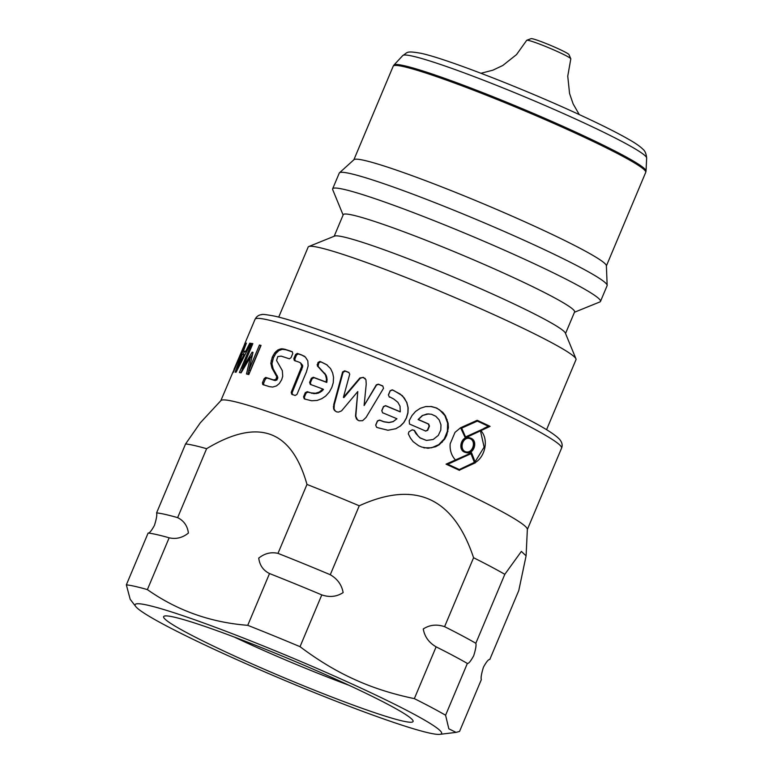 <?xml version="1.0" encoding="UTF-8"?>
<svg xmlns="http://www.w3.org/2000/svg" width="773" height="773" viewBox="0 0 773 773"><rect width="100%" height="100%" fill="white"/><g stroke="black" fill="none" stroke-linecap="round" stroke-linejoin="round"><path stroke-width="1.16" d="M570.793 58.738L568.938 54.554A20.581 1.469 -157.2 0 0 566.396 52.777A20.581 1.469 -157.2 0 0 546.018 43.501A20.581 1.469 -157.2 0 0 531.09 38.65L526.8 40.244A23.934 1.701 22.8 0 1 544.153 45.887A23.934 1.701 22.8 0 1 567.846 56.671A23.934 1.701 22.8 0 1 570.793 58.738A23.934 1.701 22.8 0 1 570.812 58.874L567.749 76.15L569.566 93.543L573.141 103.901L579.267 114.588M480.97 73.271L492.903 70.169L502.798 65.483L516.499 54.612L526.693 40.331A23.934 1.701 22.8 0 1 526.8 40.244M349 685.274A118.994 8.474 22.8 0 1 250.578 644.605A118.994 8.474 22.8 0 1 234.345 637.078M238.451 657.794A135.294 9.634 -157.2 0 0 413.014 720.707A135.294 9.634 -157.2 0 0 292.088 660.181A135.294 9.634 -157.2 0 0 164.243 616.129A135.294 9.634 -157.2 0 0 238.451 657.794M349.676 682.926A166.253 11.846 22.8 0 1 439.866 734.35A166.253 11.846 22.8 0 1 283.768 679.989A166.253 11.846 22.8 0 1 135.7 606.486A166.253 11.846 22.8 0 1 349.676 682.926M446.05 464.158L471.569 452.814L446.05 464.158A166.253 11.846 -157.2 0 1 459.181 470.226A166.253 11.846 -157.2 0 0 446.05 464.158L455.442 459.974C451.451 455.577 449.693 450.205 450.166 443.847L454.997 432.378L460.631 427.72L477.125 420.319L460.911 427.807L465.346 437.914L490.092 426.358A167.045 11.895 -157.2 0 0 477.482 420.415M480.738 430.542C488.932 438.909 485.512 456.737 475.037 462.641M135.7 606.486L130.183 599.278L126.347 584.842L148.116 533.061C149.363 533.351 151.469 530.79 154.445 525.398C156.465 518.905 157.18 514.731 156.59 512.885L185.578 443.944L200.313 422.802L220.943 400.559A166.253 11.846 22.8 0 1 435.354 479.096A166.253 11.846 22.8 0 1 527.36 529.36L526.094 555.855L518.78 590.543L489.792 659.485C488.546 659.205 486.439 661.756 483.463 667.147C481.444 673.641 480.729 677.815 481.318 679.66L459.549 731.442L456.06 732.379L448.833 728.813L445.586 715.228L467.356 663.447C468.602 663.736 470.709 661.176 473.685 655.784C475.704 649.291 476.429 645.117 475.83 643.271L504.817 574.329L521.369 551.41L526.094 555.855M243.514 347L244.915 343.656A166.253 11.846 22.8 0 1 245.495 343.338L233.253 372.451A166.253 11.846 -157.2 0 0 232.673 372.77L234.132 369.533M255.051 319.288C256.636 316.379 258.878 314.824 261.767 314.64C261.67 314.041 265.931 314.524 274.521 316.109C299.731 321.626 364.325 345.55 427.227 372.48C469.24 390.481 503.281 406.347 529.35 420.048C545.313 428.368 555.429 434.841 559.71 439.489C562.135 442.456 562.754 445.335 561.565 448.137A166.253 11.846 22.8 0 0 469.626 397.564A166.253 11.846 22.8 0 0 267.777 319.858A166.253 11.846 22.8 0 0 255.051 319.288L244.51 344.362L245.292 343.811M232.673 372.77L220.836 400.675M249.766 343.202A166.253 11.846 22.8 0 1 250.829 343.328L236.113 372.209A166.253 11.846 -157.2 0 0 235.127 372.19L245.814 343.241A166.253 11.846 22.8 0 1 246.384 343.135L243.389 351.242A166.253 11.846 22.8 0 1 245.679 351.28L249.766 343.202L250.684 343.608M408.907 431.788L412.28 429.798L414.444 430.397L418.106 436.04L420.309 437.943L426.464 440.436L433.18 439.499L438.31 435.412L440.794 430.039L440.977 424.87L439.248 420L435.866 416.309L431.392 414.222L426.957 413.97L422.609 415.507L418.338 419.536A166.253 11.846 22.8 0 1 428.667 424.039L429.469 426.116L427.74 430.242L425.701 431.073A166.253 11.846 -157.2 0 0 409.506 424.058L409.207 420.705L411.97 415.594L415.574 411.429L420.328 408.27L425.585 406.598L431.498 406.521L436.735 408.057L442.9 412.444L445.461 415.874L448.108 423.198L448.388 427.575L446.697 435.286L444.639 439.18L439.286 444.697L435.643 446.736L428.107 448.263L421.7 447.045A166.253 11.846 -157.2 0 0 418.56 445.673L413.159 441.673L410.492 438.146L408.308 433.875L408.907 431.788M424.957 447.925L424.106 447.818M389.341 397.051L388.375 394.906L390.123 390.732L392.24 389.853A166.253 11.846 22.8 0 1 393.563 390.404L402.453 395.757L406.859 402.511L408.154 407.864L407.96 412.966L406.453 418.009L403.806 422.589L400.559 425.923L395.844 428.715L387.969 430.261L377.871 427.73A166.253 11.846 -157.2 0 0 376.548 427.189L375.688 425.082L377.437 420.908L379.64 420.077L383.939 421.72L389.012 422.464L393.167 421.565L396.926 418.744A166.253 11.846 -157.2 0 0 382.616 412.763L381.746 410.647L383.485 406.53L385.601 405.651A166.253 11.846 22.8 0 1 400.279 411.787L400.037 406.221L397.844 402.298L393.766 399.032L389.128 396.588M389.399 397.196L388.452 395.061L390.201 390.887L392.307 390.007A164.668 11.73 22.8 0 1 393.612 390.549L400.172 394.056L404.289 397.998L406.762 402.598L407.98 407.516L407.893 412.618L406.308 418.067L403.67 422.657L399.912 426.367M307.799 360.846L308.147 365.89L306.388 371.997L296.958 394.433L295.102 395.486A166.253 11.846 -157.2 0 0 291.75 394.288L291.189 392.375L301.76 366.286L300.62 362.952L299.064 362.151A166.253 11.846 -157.2 0 0 294.31 360.508L293.827 358.633L295.557 354.517L297.296 353.406A166.253 11.846 22.8 0 1 301.431 354.846L305.432 357.126L307.799 360.846M326.554 364.624L330.564 368.576L332.661 372.973L333.54 377.33L333.26 382.712L331.849 387.379L329.356 391.998L325.665 396.066L321.877 398.626L317.172 400.433L311.645 400.772L305.335 399.206A166.253 11.846 -157.2 0 0 304.204 398.791L303.557 396.829L305.306 392.665L307.277 391.669L311.007 392.906L315.519 393.235L319.317 392.056L322.853 389.051A166.253 11.846 -157.2 0 0 310.273 384.365L309.625 382.403L311.355 378.277L313.258 377.263A166.253 11.846 22.8 0 1 326.167 382.075L326.448 378.828L325.433 374.77L317.326 365.89L317.993 362.479L319.896 361.464A166.253 11.846 22.8 0 1 321.027 361.88L326.554 364.624M291.034 357.686L289.324 358.817A166.253 11.846 -157.2 0 0 281.208 356.131L277.778 356.575L276.57 360.508L282.329 370.625L282.725 376.248L281.691 379.698L279.304 383.572L276.425 385.93L272.618 387.06L269.284 386.616A166.253 11.846 -157.2 0 0 262.733 384.539L262.453 382.761L264.182 378.635L265.719 377.437A166.253 11.846 22.8 0 1 273.381 379.881L275.816 379.495L276.792 376.77L271.98 368.093L270.811 363.242L272.27 357.165L274.734 352.846L277.807 349.985L281.237 348.787L284.831 349.241A166.253 11.846 22.8 0 1 292.31 351.715L292.764 353.57L291.034 357.686M365.938 379.717L366.228 384.123L364.102 405.554L376.325 384.838L378.326 384.152A166.253 11.846 22.8 0 1 382.78 385.959L383.534 388.268L366.073 417.43L362.624 420.686L359.02 420.783L356.469 418.995L355.532 416.038L357.793 391.544L341.55 410.878L338.516 412.106L336.651 411.883L334.467 410.415L333.578 408.608L333.781 404.414L342.584 371.977L344.681 370.808A166.253 11.846 22.8 0 1 348.855 372.422L349.715 374.248L343.415 397.341L359.851 377.997L363.368 377.379L365.938 379.717M239.388 372.557L251.631 343.444A166.253 11.846 22.8 0 1 252.839 343.637L242.297 368.721L252.114 352.169A166.253 11.846 22.8 0 1 253.003 352.362L248.906 370.122L259.448 345.038A166.253 11.846 22.8 0 1 261.042 345.434L248.8 374.557A166.253 11.846 -157.2 0 0 246.49 373.987L250.413 357.126L241.099 372.847A166.253 11.846 -157.2 0 0 239.388 372.557M234.093 369.127L234.074 369.426A166.253 11.846 22.8 0 1 234.287 369.272L243.717 346.855A166.253 11.846 -157.2 0 0 243.495 347.009L234.093 369.127M244.036 354.565A166.253 11.846 -157.2 0 0 242.191 354.536L237.292 368.228L244.036 354.565L244.828 354.913M237.949 368.518L237.292 368.228M243.389 351.242L244.828 351.86A164.668 11.73 22.8 0 1 246.403 351.86M243.244 354.527L244.316 351.638M246.51 351.647L245.679 351.28M469.636 438.504L470.11 438.687C476.574 441.228 472.641 453.577 465.974 451.857M470.834 438.89C477.569 441.547 473.163 454.273 466.351 451.973C458.573 450.33 462.418 436.03 470.003 438.591L470.11 438.687M471.086 438.31L470.168 437.972C461.877 435.189 457.693 450.794 466.187 452.591C473.607 455.084 478.419 441.209 471.086 438.31M470.168 437.972L469.453 437.779C461.249 435.015 457.027 450.611 465.433 452.379L466.187 452.591M480.497 430.948L484.12 447.132L475.095 461.79M474.342 462.293L473.588 462.737M483.917 428.397L488.304 426.242M467.423 465.723L471.404 463.771M423.72 447.77L431.585 447.809L438.793 444.61L444.291 438.813L447.403 431.218L447.615 423.102L444.852 415.536L439.537 409.816L436.049 407.893L430.754 406.453M427.807 406.511L425.981 406.54M425.363 431.054L427.382 430.213L429.112 426.087L428.319 424.01A164.668 11.73 -157.2 0 0 418.087 419.555L422.338 415.507L428.86 413.864M426.464 440.436L419.99 437.924L415.913 433.585L414.193 430.406L412.048 429.817M438.533 444.784L439.035 444.881M438.793 444.61L439.286 444.697M441.586 442.214L442.098 442.311M441.789 441.992L442.301 442.098M444.117 439.074L444.639 439.18M444.291 438.813L444.813 438.919M446.06 435.45L446.581 435.557M446.166 435.18L446.697 435.286M447.335 431.527L447.857 431.634M447.403 431.218L447.925 431.324M447.876 427.479L448.388 427.575M447.886 427.169L448.398 427.266M447.664 423.411L448.156 423.507M447.615 423.102L448.108 423.198M446.659 419.439L447.142 419.526M382.683 412.908L381.833 410.811L383.563 406.685L385.669 405.806A164.668 11.73 22.8 0 1 400.201 411.883L400.279 411.787M376.615 427.334L375.765 425.237L377.514 421.063L379.707 420.222L383.968 421.855L388.993 422.58L393.119 421.671L396.926 418.744M295.286 361.001L294.813 359.136L296.542 355.02L298.272 353.908A164.668 11.73 22.8 0 1 302.369 355.329L304.678 356.382M292.629 394.752L292.068 392.839L302.649 366.75L302.63 365.387L300.62 362.952M302.369 355.329L301.431 354.846M298.272 353.908L297.296 353.406M296.542 355.02L295.557 354.517M294.813 359.136L293.827 358.633M302.63 365.387L301.741 364.924M302.649 366.75L301.76 366.286M301.77 369.774L300.881 369.301M292.068 392.839L291.189 392.375M311.026 384.78L310.388 382.828L312.118 378.702L314.012 377.678A164.668 11.73 22.8 0 1 326.795 382.442L327.085 379.205L326.09 375.156L318.08 366.315L318.766 362.904L320.65 361.88A164.668 11.73 22.8 0 1 321.771 362.295L327.24 365.02M304.958 399.206L304.32 397.254L306.079 393.09L308.031 392.095L314.051 393.66L318.147 393.206L321.655 391.302L323.491 389.428L322.853 389.051M321.887 362.344L321.143 361.928M321.771 362.295L321.027 361.88M320.65 361.88L319.896 361.464M318.766 362.904L317.993 362.479M317.906 364.953L317.133 364.527M318.08 366.315L317.326 365.89M324.989 373.427L324.312 373.04M326.09 375.156L325.433 374.77M326.795 377.069L326.148 376.683M327.085 379.205L326.448 378.828M326.969 381.611L326.341 381.234M326.795 382.442L326.167 382.075M314.012 377.678L313.258 377.263M312.118 378.702L311.355 378.277M310.388 382.828L309.625 382.403M323.23 389.766L322.592 389.389M321.655 391.302L321.017 390.925M319.974 392.442L319.317 392.056M318.147 393.206L317.49 392.819M316.196 393.621L315.519 393.235M314.051 393.66L313.345 393.254M311.722 393.312L311.007 392.906M309.19 392.568L308.446 392.153M308.514 392.307L307.76 391.882M308.031 392.095L307.277 391.669M306.079 393.09L305.306 392.665M304.32 397.254L303.557 396.829M292.358 351.899A164.668 11.73 -157.2 0 0 285.913 349.773L282.358 349.338L278.947 350.536L275.893 353.406L273.439 357.725L271.97 363.803L273.111 368.644L277.845 377.301L276.869 380.016L274.454 380.413A164.668 11.73 -157.2 0 0 266.869 377.987L265.342 379.195L263.603 383.321L263.883 385.089M285.913 349.773L284.831 349.241M283.991 349.348L282.879 348.807M282.358 349.338L281.237 348.787M280.415 349.802L279.275 349.251M278.947 350.536L277.807 349.985M277.121 352.015L275.961 351.454M275.893 353.406L274.734 352.846M274.415 355.696L273.256 355.136M273.439 357.725L272.27 357.165M272.289 361.262L271.13 360.701M271.97 363.803L270.811 363.242M277.14 375.514L276.067 374.982M277.845 377.301L276.792 376.77M277.72 378.577L276.657 378.045M276.869 380.016L275.816 379.495M276.666 380.152L275.603 379.63M275.333 380.596L274.26 380.065M274.454 380.413L273.381 379.881M266.869 377.987L265.719 377.437M265.342 379.195L264.182 378.635M263.603 383.321L262.453 382.761M365.243 378.49L362.643 377.475L360.228 378.268L343.85 397.641L343.415 397.341M348.932 372.576A164.668 11.73 -157.2 0 0 345.202 371.137L343.115 372.315L334.274 404.733L334.062 408.927L335.385 411.197M357.793 391.544L355.802 416.27L357.609 420.077M382.819 386.104A164.668 11.73 -157.2 0 0 378.528 384.355L376.538 385.051L364.102 405.554M345.202 371.137L344.681 370.808M343.115 372.315L342.584 371.977M334.274 404.733L333.781 404.414M334.236 404.907L333.743 404.579M333.917 406.898L333.424 406.579M333.897 407.323L333.414 407.004M334.062 408.927L333.578 408.608M334.255 409.526L333.772 409.217M240.934 372.818L242.596 368.856M247.882 374.325L250.703 362.131M248.906 370.122L250.22 370.731L260.762 345.647A164.668 11.73 22.8 0 1 260.936 345.686M250.761 357.281L252.529 354.334M252.723 343.927L251.631 343.444M251.727 357.725L250.413 357.126M260.762 345.647L259.448 345.038M252.955 352.546L252.114 352.169M243.253 369.146L242.297 368.721M247.746 625.328C210.507 622.429 177.056 610.515 147.382 589.596L169.152 537.815C176.08 539.38 182.496 537.805 188.399 533.07C187.491 525.92 183.906 520.77 177.635 517.639L206.613 448.698C258.095 417.729 291.547 429.633 306.978 484.429L277.99 553.371C271.062 551.806 264.646 553.391 258.742 558.116C259.651 565.276 263.245 570.416 269.516 573.547L247.746 625.328A186.834 13.305 22.8 0 1 300.03 646.682L321.79 594.901C329.636 597.539 336.748 596.766 343.135 592.582C341.753 584.871 337.463 578.919 330.274 574.726L359.252 505.784C415.391 480.217 453.5 497.532 473.578 557.729L444.591 626.671C436.745 624.043 429.633 624.816 423.256 628.99C424.638 636.701 428.928 642.653 436.117 646.846L414.347 698.628C392.365 694.057 372.373 687.641 354.363 679.38C336.294 671.244 318.186 660.345 300.03 646.682M277.99 553.371A186.834 13.305 22.8 0 1 330.274 574.726M306.978 484.429A186.834 13.305 22.8 0 1 359.252 505.784M473.578 557.729A186.834 13.305 22.8 0 1 504.817 574.329M444.591 626.671A186.834 13.305 22.8 0 1 475.83 643.271M185.578 443.944A186.834 13.305 22.8 0 1 206.613 448.698M269.516 573.547A186.834 13.305 22.8 0 1 321.79 594.901M436.117 646.846A186.834 13.305 22.8 0 1 467.356 663.447M414.347 698.628A186.834 13.305 22.8 0 1 445.586 715.228M156.59 512.885A186.834 13.305 22.8 0 1 177.635 517.639M278.715 317.123L308.166 247.07A145.276 10.349 22.8 0 1 308.794 246.529A145.276 10.349 22.8 0 1 495.667 315.471A145.276 10.349 22.8 0 1 575.953 358.827A145.276 10.349 22.8 0 1 576.001 359.658L546.559 429.711M308.794 246.529L334.603 236.074A125.477 8.938 22.8 0 1 496.015 295.615A125.477 8.938 22.8 0 1 565.363 333.076L575.953 358.827M334.187 236.238L343.241 214.701A125.477 8.938 22.8 0 1 505.194 273.777A125.477 8.938 22.8 0 1 574.59 311.944L565.536 333.492M343.115 214.991L332.699 189.656A145.276 10.349 22.8 0 1 332.641 188.834A145.276 10.349 22.8 0 1 520.142 257.235A145.276 10.349 22.8 0 1 600.486 301.422A145.276 10.349 22.8 0 1 599.858 301.953L574.465 312.244M332.641 188.834L339.26 173.094A145.276 10.349 22.8 0 1 339.473 172.804A145.276 10.349 22.8 0 1 526.761 241.495A145.276 10.349 22.8 0 1 607.163 285.334A145.276 10.349 22.8 0 1 607.105 285.681L600.486 301.422M339.473 172.804L354.005 159.653A136.956 9.759 22.8 0 1 530.587 224.402A136.956 9.759 22.8 0 1 606.38 265.738L607.163 285.334M126.347 584.842A186.834 13.305 22.8 0 1 147.382 589.596M148.116 533.061A186.834 13.305 22.8 0 1 169.152 537.815M465.626 437.151L461.674 428.116L477.453 421.063A167.045 11.895 22.8 0 1 488.758 426.387L465.626 437.151M465.288 437.054L488.758 426.387M488.343 426.261A166.253 11.846 -157.2 0 0 477.376 421.101M477.125 420.319L460.602 427.74L465.346 437.914M459.181 470.226L475.463 462.766L471.569 452.814M446.359 464.225A167.045 11.895 22.8 0 1 459.549 470.322M459.21 469.588L474.371 462.36L470.892 453.451M471.279 453.567L474.786 462.486L459.587 469.684A167.045 11.895 -157.2 0 0 447.789 464.235L471.279 453.567M273.111 368.644L271.98 368.093M275.7 373.127L274.608 372.586M353.879 159.769L393.215 66.178A136.956 9.759 22.8 0 1 403.709 66.642A136.956 9.759 22.8 0 1 569.991 130.666A136.956 9.759 22.8 0 1 645.735 172.321L606.39 265.912M402.781 55.53C407.941 52.622 405.226 50.487 421.159 53.337C446.398 58.719 523.118 88.586 579.402 114.646C601.027 124.627 617.666 132.975 629.299 139.691C635.522 143.198 640.112 146.416 643.078 149.353C645.069 150.996 646.257 153.885 646.653 158.04A132.318 9.421 22.8 0 0 573.421 118.037A132.318 9.421 22.8 0 0 412.772 56.187A132.318 9.421 22.8 0 0 402.781 55.53L393.959 65.038A136.763 9.74 22.8 0 1 404.289 65.724A136.763 9.74 22.8 0 1 570.339 129.651A136.763 9.74 22.8 0 1 646.035 170.997L645.735 172.321M527.35 529.524L561.565 448.137M393.959 65.038L393.215 66.178M646.653 158.04L646.035 170.997M439.866 734.35L456.06 732.379"/></g></svg>
